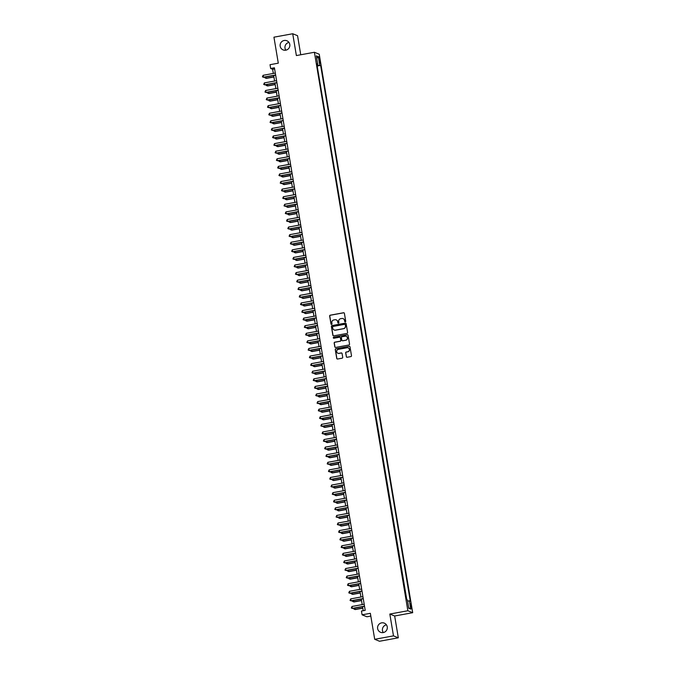 <?xml version="1.0" encoding="UTF-8"?>
<svg xmlns="http://www.w3.org/2000/svg" width="675" height="675" viewBox="0 0 675 675"><rect width="100%" height="100%" fill="white"/><g stroke="black" fill="none" stroke-linecap="round" stroke-linejoin="round"><path stroke-width="1.01" d="M345.296 321.891A0.532 0.523 -68 0 0 345.727 321.275L344.402 313.36A0.759 0.743 -68 0 0 343.541 312.753L330.269 315.183A0.759 0.743 -68 0 0 329.653 316.06L330.978 323.975A0.532 0.523 -68 0 0 331.585 324.405A0.532 0.523 -68 0 0 332.016 323.789L331.838 322.76A2.43 2.388 -68 0 1 333.804 319.95L334.91 319.748A2.43 2.388 -68 0 1 337.669 321.697L337.837 322.718A0.532 0.523 -68 0 0 338.445 323.148A0.532 0.523 -68 0 0 338.867 322.532L338.698 321.511A2.43 2.388 -68 0 1 340.656 318.693L341.769 318.49A2.43 2.388 -68 0 1 344.52 320.439L344.697 321.469A0.532 0.523 -68 0 0 345.296 321.891M381.628 622.865A4.944 4.86 -68 0 0 380.59 632.306A4.944 4.86 -68 0 0 387.29 628.206A4.944 4.86 -68 0 0 381.628 622.865M386.421 624.822A4.944 4.86 -68 0 0 383.299 632.568M284.175 40.475A4.944 4.86 -68 0 0 283.137 49.916A4.944 4.86 -68 0 0 289.828 45.824A4.944 4.86 -68 0 0 284.175 40.475M288.959 42.432A4.944 4.86 -68 0 0 285.837 50.178M411.353 606.496L410.484 603.897L411.379 608.766L411.353 606.496M346.292 356.662A0.759 0.743 -68 0 0 347.152 357.269L350.873 356.586A0.759 0.743 -68 0 0 351.489 355.708L350.021 346.916A0.759 0.743 -68 0 0 349.152 346.309L335.888 348.739A0.759 0.743 -68 0 0 335.273 349.616L336.741 358.408A0.759 0.743 -68 0 0 337.601 359.016L342.098 358.189A0.759 0.743 -68 0 0 342.714 357.311L342.082 353.548A0.759 0.743 -68 0 0 341.221 352.941L338.993 353.346A2.033 2 -68 0 1 336.673 351.152A2.033 2 -68 0 1 338.327 349.363L347.06 347.768A2.033 2 -68 0 1 349.388 349.962A2.033 2 -68 0 1 347.726 351.751L346.275 352.012A0.759 0.743 -68 0 0 345.659 352.898L346.418 356.712A0.759 0.743 -68 0 0 346.815 357.252M300.746 54.768L297.557 35.699L292.722 33.75L273.94 37.184L278.294 63.172L270.025 64.69L270.667 68.479L274.421 67.795L365.209 610.343L361.454 611.027L362.087 614.824L366.922 616.773L370.811 616.064M393.483 635.867L398.317 637.816L394.664 615.997L389.829 614.048L393.483 635.867L374.701 639.301L370.356 613.313L362.087 614.824M389.829 614.048L407.86 610.748L314.398 52.27L319.233 54.219L412.695 612.697L407.86 610.748M292.722 33.75L296.376 55.569L314.398 52.27M347.001 333.425A0.759 0.743 -68 0 0 347.617 332.539L346.14 323.755A0.759 0.743 -68 0 0 345.279 323.148L332.007 325.569A0.759 0.743 -68 0 0 331.391 326.455L332.868 335.239A0.759 0.743 -68 0 0 333.728 335.855L347.001 333.425M348.081 335.34L349.549 344.123A0.759 0.743 -68 0 1 348.941 345.001L335.669 347.431A0.759 0.743 -68 0 1 334.808 346.823L334.176 343.06A0.759 0.743 -68 0 1 334.792 342.183L340.166 341.196A0.759 0.743 -68 0 0 340.782 340.318L340.369 337.821A0.759 0.743 -68 0 0 339.5 337.213L333.897 338.234A0.532 0.523 -68 0 1 333.29 337.66A0.532 0.523 -68 0 1 333.728 337.196L347.22 334.724A0.759 0.743 -68 0 1 348.081 335.34M398.317 637.816L379.536 641.25L374.701 639.301M318.963 58.987L320.077 63.18L319.773 59.316L318.938 56.793L318.963 58.987M407.54 600.919L410.282 601.113L320.633 65.391L317.056 65.281M409.362 600.742L410.763 609.086L408.772 608.293L407.379 599.94L406.468 599.577L316.82 63.855L317.731 64.226L316.33 55.873L318.322 56.675L319.714 65.028M406.789 599.704L317.149 65.838M394.664 615.997L412.695 612.697M270.667 68.479L272.624 69.272L273.324 73.44M273.67 75.524L274.59 81.025M274.936 83.109L275.864 88.611M276.21 90.695L277.13 96.204M277.476 98.288L278.404 103.79M278.75 105.874L279.669 111.375M280.015 113.459L280.943 118.969M281.289 121.053L282.209 126.554M282.555 128.638L283.483 134.139M283.829 136.223L284.749 141.733M285.095 143.817L286.023 149.318M286.369 151.403L287.288 156.904M287.634 158.988L288.562 164.498M288.908 166.582L289.828 172.083M290.174 174.167L291.102 179.668M291.448 181.752L292.368 187.262M292.714 189.346L293.642 194.847M293.988 196.931L294.907 202.432M295.253 204.517L296.182 210.026M296.527 212.11L297.447 217.612M297.793 219.696L298.721 225.197M299.067 227.281L299.987 232.791M300.333 234.866L301.261 240.376M301.607 242.46L302.527 247.961M302.873 250.045L303.801 255.555M304.147 257.631L305.066 263.14M305.412 265.224L306.332 270.726M306.686 272.81L307.606 278.319M307.952 280.395L308.872 285.905M309.226 287.989L310.146 293.49M310.492 295.574L311.411 301.084M311.766 303.159L312.685 308.669M313.031 310.753L313.951 316.254M314.305 318.338L315.225 323.848M315.571 325.924L316.491 331.433M316.845 333.517L317.765 339.019M318.111 341.103L319.03 346.613M319.385 348.688L320.304 354.198M320.65 356.282L321.57 361.783M321.924 363.867L322.844 369.377M323.19 371.452L324.11 376.962M324.464 379.046L325.384 384.548M325.73 386.632L326.649 392.141M327.004 394.217L327.923 399.727M328.269 401.811L329.189 407.312M329.543 409.396L330.463 414.906M330.809 416.981L331.729 422.491M332.083 424.575L333.003 430.076M333.349 432.16L334.268 437.67M334.623 439.746L335.543 445.255M335.888 447.339L336.808 452.841M337.163 454.925L338.082 460.434M338.428 462.51L339.348 468.02M339.702 470.104L340.622 475.605M340.968 477.689L341.887 483.19M342.242 485.274L343.162 490.784M343.507 492.868L344.427 498.369M344.782 500.453L345.701 505.955M346.047 508.039L346.967 513.548M347.321 515.633L348.241 521.134M348.587 523.218L349.507 528.719M349.861 530.803L350.781 536.313M351.127 538.397L352.046 543.898M352.401 545.982L353.32 551.483M353.666 553.567L354.586 559.077M354.94 561.161L355.86 566.663M356.206 568.747L357.126 574.248M357.48 576.332L358.4 581.842M358.746 583.926L359.665 589.427M360.02 591.511L360.939 597.012M361.285 599.096L362.205 604.606M362.559 606.69L363.226 610.706M274.607 68.909L272.624 69.272M317.478 65.973L320.633 65.391M316.921 64.471L317.731 64.226M316.761 58.421L318.322 56.675M410.763 609.086L408.679 607.694M345.077 321.882A0.532 0.523 -68 0 1 344.824 321.519L344.655 320.498A2.43 2.388 -68 0 0 343.136 318.651M336.277 319.908A2.43 2.388 -68 0 1 337.795 321.747L337.973 322.777A0.532 0.523 -68 0 0 338.226 323.139M344.014 312.82A0.759 0.743 -68 0 0 343.668 312.803L330.404 315.233A0.759 0.743 -68 0 0 329.788 316.111L331.113 324.025A0.532 0.523 -68 0 0 331.366 324.397M345.752 323.215A0.759 0.743 -68 0 0 345.414 323.198L332.142 325.628A0.759 0.743 -68 0 0 331.526 326.506L332.994 335.289A0.759 0.743 -68 0 0 333.382 335.829M345.246 324.759A0.532 0.523 -68 0 0 344.647 324.337L332.994 326.464A0.532 0.523 -68 0 0 332.564 327.08L332.75 328.16A2.43 2.388 -68 0 0 335.5 330.117L343.465 328.657A2.43 2.388 -68 0 0 345.431 325.839L345.381 324.818A0.532 0.523 -68 0 0 344.993 324.397M334.26 330.007A2.43 2.388 -68 0 0 335.635 330.168L335.5 330.117M345.381 324.818L345.558 325.898A2.43 2.388 -68 0 1 343.6 328.708L335.635 330.168M339.972 337.281A0.759 0.743 -68 0 1 340.495 337.871L340.917 340.369A0.759 0.743 -68 0 1 340.301 341.246L334.918 342.233A0.759 0.743 -68 0 0 334.302 343.111L334.935 346.874A0.759 0.743 -68 0 0 335.323 347.414M347.692 334.8A0.759 0.743 -68 0 0 347.347 334.775L333.855 337.247A0.532 0.523 -68 0 0 333.678 338.234M345.752 340.175A2.033 2 -68 0 0 346.182 336.302A2.033 2 -68 0 0 345.085 336.192L342.014 336.757A0.759 0.743 -68 0 0 341.398 337.635L341.812 340.124A0.759 0.743 -68 0 0 342.681 340.74L345.887 340.225A2.033 2 -68 0 0 346.25 336.327M342.335 340.723A0.759 0.743 -68 0 0 342.807 340.791L342.681 340.74M345.887 340.225L342.807 340.791M348.224 347.903A2.033 2 -68 0 1 347.861 351.802L346.402 352.072A0.759 0.743 -68 0 0 345.794 352.949L346.418 356.712M337.964 353.261A2.033 2 -68 0 0 339.12 353.405L338.993 353.346M341.693 353.008A0.759 0.743 -68 0 0 341.356 352.991L339.12 353.405M349.625 346.376A0.759 0.743 -68 0 0 349.287 346.359L336.015 348.789A0.759 0.743 -68 0 0 335.399 349.667L336.876 358.459A0.759 0.743 -68 0 0 337.264 358.999M265.807 76.958L266.347 78.393L273.915 77.009M266.347 78.393L265.047 77.912L266.017 78.258L273.89 76.823M265.047 77.912L264.954 77.119M275.619 74.976L263.41 77.203L263.09 75.313L275.307 73.077M275.653 75.161L263.731 77.338L262.432 76.857L263.09 75.313M263.731 77.338L262.432 76.857M267.072 84.552L267.621 85.978L275.189 84.594M267.621 85.978L266.313 85.497L267.292 85.852L275.155 84.409M266.313 85.497L266.228 84.704M268.346 92.138L268.886 93.572L276.455 92.18M268.886 93.572L267.587 93.082L268.557 93.437L276.429 91.994M267.587 93.082L267.494 92.289M269.612 99.723L270.16 101.157L277.729 99.773M270.16 101.157L268.852 100.676L269.831 101.022L277.695 99.588M268.852 100.676L268.768 99.883M270.886 107.308L271.426 108.742L278.994 107.359M271.426 108.742L270.127 108.262L271.097 108.616L278.969 107.173M270.127 108.262L270.034 107.468M276.893 82.561L264.676 84.797L264.364 82.898L276.573 80.662M276.919 82.747L265.005 84.923L263.706 84.442L264.364 82.898M265.005 84.923L263.706 84.442M278.159 90.146L265.95 92.382L265.629 90.484L277.847 88.248M278.193 90.332L266.271 92.517L264.971 92.028L265.629 90.484M266.271 92.517L264.971 92.028M279.433 97.74L267.216 99.968L266.903 98.078L279.113 95.842M279.458 97.926L267.545 100.103L266.245 99.622L266.903 98.078M267.545 100.103L266.245 99.622M280.699 105.325L268.49 107.561L268.169 105.663L280.387 103.427M280.733 105.511L268.81 107.688L267.511 107.207L268.169 105.663M268.81 107.688L267.511 107.207M272.152 114.902L272.7 116.336L280.268 114.944M272.7 116.336L271.392 115.847L272.371 116.201L280.235 114.758M271.392 115.847L271.308 115.054M281.973 112.911L269.755 115.147L269.443 113.248L281.652 111.012M281.998 113.096L270.084 115.282L268.785 114.792L269.443 113.248M270.084 115.282L268.785 114.792M273.426 122.487L273.966 123.922L281.534 122.538M273.966 123.922L272.666 123.441L273.637 123.787L281.509 122.352M272.666 123.441L272.573 122.648M283.238 120.504L271.029 122.732L270.709 120.842L282.926 118.606M283.272 120.69L271.35 122.867L270.051 122.386L270.709 120.842M271.35 122.867L270.051 122.386M274.691 130.072L275.24 131.507L282.808 130.123M275.24 131.507L273.932 131.026L274.911 131.38L282.774 129.938M273.932 131.026L273.848 130.233M284.512 128.09L272.295 130.326L271.983 128.427L284.192 126.191M284.538 128.275L272.624 130.452L271.325 129.971L271.983 128.427M272.624 130.452L271.325 129.971M275.965 137.666L276.505 139.101L284.074 137.708M276.505 139.101L275.206 138.611L276.176 138.966L284.048 137.523M275.206 138.611L275.113 137.818M285.778 135.675L273.569 137.911L273.248 136.012L285.466 133.777M285.812 135.861L273.89 138.046L272.59 137.557L273.248 136.012M273.89 138.046L272.59 137.557M277.231 145.252L277.779 146.686L285.348 145.302M277.779 146.686L276.472 146.205L277.45 146.551L285.314 145.117M276.472 146.205L276.387 145.412M287.052 143.269L274.835 145.496L274.523 143.606L286.732 141.37M287.077 143.454L275.164 145.631L273.864 145.15L274.523 143.606M275.164 145.631L273.864 145.15M278.505 152.837L279.045 154.271L286.613 152.887M279.045 154.271L277.746 153.79L278.716 154.145L286.588 152.702M277.746 153.79L277.653 152.997M288.318 150.854L276.109 153.09L275.788 151.192L288.006 148.956M288.352 151.04L276.429 153.217L275.13 152.736L275.788 151.192M276.429 153.217L275.13 152.736M279.771 160.431L280.319 161.865L287.887 160.473M280.319 161.865L279.011 161.376L279.99 161.73L287.854 160.287M279.011 161.376L278.927 160.582M289.592 158.439L277.374 160.675L277.062 158.777L289.271 156.541M289.617 158.625L277.703 160.81L276.404 160.321L277.062 158.777M277.703 160.81L276.404 160.321M281.045 168.016L281.585 169.45L289.153 168.067M281.585 169.45L280.285 168.969L281.256 169.315L289.128 167.881M280.285 168.969L280.192 168.176M290.858 166.033L278.648 168.261L278.328 166.371L290.545 164.135M290.891 166.219L278.969 168.396L277.67 167.915L278.328 166.371M278.969 168.396L277.67 167.915M282.31 175.601L282.859 177.036L290.427 175.652M282.859 177.036L281.551 176.555L282.53 176.909L290.393 175.466M281.551 176.555L281.467 175.762M292.132 173.618L279.914 175.854L279.602 173.956L291.811 171.72M292.157 173.804L280.243 175.981L278.944 175.5L279.602 173.956M280.243 175.981L278.944 175.5M283.584 183.195L284.124 184.629L291.693 183.237M284.124 184.629L282.825 184.14L283.795 184.494L291.668 183.052M282.825 184.14L282.732 183.347M293.397 181.204L281.188 183.44L280.868 181.541L293.085 179.305M293.431 181.389L281.509 183.575L280.209 183.085L280.868 181.541M281.509 183.575L280.209 183.085M284.85 190.78L285.39 192.215L292.967 190.831M285.39 192.215L284.091 191.734L285.069 192.08L292.933 190.645M284.091 191.734L284.006 190.932M294.671 188.797L282.454 191.025L282.142 189.135L294.351 186.899M294.697 188.983L282.783 191.16L281.483 190.679L282.142 189.135M282.783 191.16L281.483 190.679M286.116 198.366L286.664 199.8L294.233 198.416M286.664 199.8L285.365 199.319L286.335 199.673L294.207 198.231M285.365 199.319L285.272 198.526M295.937 196.383L283.728 198.619L283.407 196.72L295.625 194.484M295.971 196.568L284.048 198.745L282.749 198.264L283.407 196.72M284.048 198.745L282.749 198.264M287.39 205.959L287.93 207.394L295.507 206.002M287.93 207.394L286.63 206.904L287.609 207.259L295.473 205.816M286.63 206.904L286.546 206.111M297.211 203.968L284.993 206.204L284.681 204.306L296.89 202.07M297.236 204.154L285.323 206.339L284.023 205.85L284.681 204.306M285.323 206.339L284.023 205.85M288.655 213.545L289.204 214.979L296.772 213.595M289.204 214.979L287.904 214.498L288.875 214.844L296.747 213.41M287.904 214.498L287.812 213.697M298.477 211.553L286.267 213.789L285.947 211.899L298.164 209.663M298.51 211.748L286.588 213.924L285.289 213.443L285.947 211.899M286.588 213.924L285.289 213.443M289.929 221.13L290.469 222.564L298.046 221.181M290.469 222.564L289.17 222.083L290.149 222.438L298.012 220.995M289.17 222.083L289.086 221.29M299.751 219.147L287.533 221.383L287.221 219.485L299.43 217.249M299.776 219.333L287.862 221.51L286.563 221.029L287.221 219.485M287.862 221.51L286.563 221.029M291.195 228.724L291.743 230.158L299.312 228.766M291.743 230.158L290.444 229.669L291.414 230.023L299.287 228.58M290.444 229.669L290.351 228.876M301.016 226.733L288.807 228.968L288.487 227.07L300.704 224.834M301.05 226.918L289.128 229.103L287.828 228.614L288.487 227.07M289.128 229.103L287.828 228.614M292.469 236.309L293.009 237.743L300.586 236.36M293.009 237.743L291.71 237.262L292.688 237.608L300.552 236.174M291.71 237.262L291.625 236.461M302.29 234.318L290.073 236.554L289.752 234.655L301.97 232.428M302.316 234.503L290.402 236.689L289.102 236.208L289.752 234.655M290.402 236.689L289.102 236.208M293.735 243.894L294.283 245.329L301.852 243.945M294.283 245.329L292.984 244.848L293.954 245.202L301.826 243.759M292.984 244.848L292.891 244.055M303.556 241.912L291.347 244.148L291.026 242.249L303.244 240.013M303.59 242.097L291.668 244.274L290.368 243.793L291.026 242.249M291.668 244.274L290.368 243.793M295.009 251.488L295.549 252.914L303.126 251.53M295.549 252.914L294.249 252.433L295.228 252.788L303.092 251.345M294.249 252.433L294.165 251.64M304.83 249.497L292.613 251.733L292.292 249.834L304.509 247.598M304.855 249.683L292.942 251.868L291.642 251.378L292.292 249.834M292.942 251.868L291.642 251.378M296.274 259.073L296.823 260.508L304.391 259.124M296.823 260.508L295.523 260.027L296.494 260.373L304.366 258.938M295.523 260.027L295.431 259.225M306.096 257.082L293.887 259.318L293.566 257.42L305.783 255.192M306.129 257.268L294.207 259.453L292.908 258.972L293.566 257.42M294.207 259.453L292.908 258.972M297.548 266.659L298.088 268.093L305.665 266.709M298.088 268.093L296.789 267.612L297.768 267.967L305.632 266.524M296.789 267.612L296.705 266.819M298.814 274.252L299.363 275.678L306.931 274.295M299.363 275.678L298.063 275.198L299.033 275.552L306.906 274.109M298.063 275.198L297.97 274.404M300.088 281.838L300.628 283.272L308.205 281.888M300.628 283.272L299.329 282.791L300.308 283.137L308.171 281.703M299.329 282.791L299.244 281.99M307.37 264.676L295.152 266.912L294.832 265.013L307.049 262.777M307.395 264.862L295.481 267.038L294.182 266.558L294.832 265.013M295.481 267.038L294.182 266.558M308.635 272.261L296.426 274.497L296.106 272.599L308.323 270.363M308.669 272.447L296.747 274.632L295.448 274.143L296.106 272.599M296.747 274.632L295.448 274.143M309.909 279.847L297.692 282.082L297.371 280.184L309.589 277.957M309.935 280.032L298.021 282.218L296.722 281.737L297.371 280.184M298.021 282.218L296.722 281.737M301.354 289.423L301.902 290.858L309.471 289.474M301.902 290.858L300.603 290.377L301.573 290.731L309.445 289.288M300.603 290.377L300.51 289.583M311.175 287.44L298.966 289.676L298.645 287.778L310.863 285.542M311.209 287.626L299.287 289.803L297.987 289.322L298.645 287.778M299.287 289.803L297.987 289.322M302.628 297.017L303.168 298.443L310.745 297.059M303.168 298.443L301.868 297.962L302.847 298.316L310.711 296.873M301.868 297.962L301.776 297.169M312.449 295.026L300.232 297.262L299.911 295.363L312.128 293.127M312.474 295.211L300.561 297.397L299.261 296.907L299.911 295.363M300.561 297.397L299.261 296.907M303.893 304.602L304.442 306.037L312.01 304.653M304.442 306.037L303.142 305.556L304.113 305.902L311.985 304.467M303.142 305.556L303.05 304.754M313.715 302.611L301.506 304.847L301.185 302.948L313.394 300.721M313.748 302.797L301.826 304.982L300.527 304.501L301.185 302.948M301.826 304.982L300.527 304.501M305.168 312.188L305.707 313.622L313.284 312.238M305.707 313.622L304.408 313.141L305.387 313.495L313.251 312.052M304.408 313.141L304.315 312.348M314.989 310.205L302.771 312.441L302.451 310.542L314.668 308.306M315.014 310.39L303.1 312.567L301.801 312.086L302.451 310.542M303.1 312.567L301.801 312.086M306.433 319.781L306.982 321.207L314.55 319.823M306.982 321.207L305.682 320.726L306.652 321.081L314.525 319.638M305.682 320.726L305.589 319.933M316.254 317.79L304.045 320.026L303.725 318.127L315.934 315.892M316.288 317.976L304.366 320.161L303.067 319.672L303.725 318.127M304.366 320.161L303.067 319.672M307.707 327.367L308.247 328.801L315.824 327.417M308.247 328.801L306.948 328.32L307.927 328.666L315.79 327.232M306.948 328.32L306.855 327.518M317.528 325.375L305.311 327.611L304.99 325.713L317.208 323.485M317.554 325.561L305.64 327.746L304.341 327.265L304.99 325.713M305.64 327.746L304.341 327.265M308.973 334.952L309.521 336.386L317.09 335.002M309.521 336.386L308.222 335.905L309.192 336.251L317.064 334.817M308.222 335.905L308.129 335.112M318.794 332.969L306.585 335.205L306.264 333.307L318.473 331.071M318.828 333.155L306.906 335.332L305.606 334.851L306.264 333.307M306.906 335.332L305.606 334.851M310.247 342.546L310.787 343.972L318.364 342.588M310.787 343.972L309.488 343.491L310.466 343.845L318.33 342.402M309.488 343.491L309.395 342.698M320.068 340.554L307.851 342.79L307.53 340.892L319.748 338.656M320.093 340.74L308.18 342.925L306.88 342.436L307.53 340.892M308.18 342.925L306.88 342.436M311.512 350.131L312.061 351.565L319.629 350.182M312.061 351.565L310.762 351.084L311.732 351.43L319.604 349.996M310.762 351.084L310.669 350.283M321.334 348.14L309.125 350.376L308.804 348.477L321.013 346.25M321.368 348.325L309.445 350.511L308.146 350.03L308.804 348.477M309.445 350.511L308.146 350.03M312.787 357.716L313.327 359.151L320.903 357.767M313.327 359.151L312.027 358.67L313.006 359.016L320.87 357.581M312.027 358.67L311.934 357.877M322.608 355.733L310.39 357.969L310.07 356.071L322.287 353.835M322.633 355.919L310.719 358.096L309.42 357.615L310.07 356.071M310.719 358.096L309.42 357.615M314.052 365.31L314.601 366.736L322.169 365.352M314.601 366.736L313.301 366.255L314.272 366.609L322.144 365.167M313.301 366.255L313.208 365.462M323.873 363.319L311.664 365.555L311.344 363.656L323.553 361.42M323.907 363.504L311.985 365.69L310.686 365.2L311.344 363.656M311.985 365.69L310.686 365.2M315.326 372.895L315.866 374.33L323.443 372.946M315.866 374.33L314.567 373.849L315.546 374.195L323.409 372.76M314.567 373.849L314.474 373.047M325.148 370.904L312.93 373.14L312.609 371.242L324.827 369.014M325.173 371.09L313.259 373.275L311.96 372.794L312.609 371.242M313.259 373.275L311.96 372.794M316.592 380.481L317.14 381.915L324.709 380.531M317.14 381.915L315.841 381.434L316.811 381.78L324.683 380.346M315.841 381.434L315.748 380.641M326.413 378.498L314.204 380.734L313.883 378.835L326.093 376.599M326.447 378.683L314.525 380.86L313.225 380.379L313.883 378.835M314.525 380.86L313.225 380.379M317.866 388.074L318.406 389.5L325.983 388.117M318.406 389.5L317.107 389.019L318.085 389.374L325.949 387.931M317.107 389.019L317.014 388.226M327.687 386.083L315.47 388.319L315.149 386.421L327.367 384.185M327.712 386.269L315.799 388.454L314.499 387.965L315.149 386.421M315.799 388.454L314.499 387.965M319.132 395.66L319.68 397.094L327.248 395.71M319.68 397.094L318.381 396.613L319.351 396.959L327.223 395.525M318.381 396.613L318.288 395.812M328.953 393.668L316.744 395.904L316.423 394.006L328.632 391.778M328.987 393.854L317.064 396.039L315.765 395.558L316.423 394.006M317.064 396.039L315.765 395.558M320.406 403.245L320.946 404.679L328.523 403.296M320.946 404.679L319.646 404.198L320.625 404.544L328.489 403.11M319.646 404.198L319.553 403.405M330.227 401.262L318.009 403.498L317.689 401.6L329.906 399.364M330.252 401.448L318.338 403.625L317.039 403.144L317.689 401.6M318.338 403.625L317.039 403.144M321.671 410.839L322.22 412.265L329.788 410.881M322.22 412.265L320.92 411.784L321.891 412.138L329.763 410.695M320.92 411.784L320.827 410.991M331.493 408.848L319.283 411.083L318.963 409.185L331.172 406.949M331.526 409.033L319.604 411.21L318.305 410.729L318.963 409.185M319.604 411.21L318.305 410.729M322.945 418.424L323.485 419.858L331.062 418.475M323.485 419.858L322.186 419.377L323.165 419.723L331.028 418.289M322.186 419.377L322.093 418.576M332.767 416.433L320.549 418.669L320.228 416.77L332.446 414.543M332.792 416.618L320.878 418.804L319.579 418.323L320.228 416.77M320.878 418.804L319.579 418.323M324.211 426.009L324.759 427.444L332.328 426.06M324.759 427.444L323.46 426.963L324.43 427.309L332.302 425.874M323.46 426.963L323.367 426.17M334.032 424.027L321.823 426.262L321.502 424.364L333.712 422.128M334.066 424.212L322.144 426.389L320.844 425.908L321.502 424.364M322.144 426.389L320.844 425.908M325.485 433.603L326.025 435.029L333.602 433.645M326.025 435.029L324.726 434.548L325.704 434.903L333.568 433.46M324.726 434.548L324.633 433.755M335.306 431.612L323.089 433.848L322.768 431.949L334.986 429.713M335.332 431.798L323.418 433.974L322.118 433.493L322.768 431.949M323.418 433.974L322.118 433.493M326.751 441.188L327.299 442.623L334.868 441.239M327.299 442.623L326 442.133L326.97 442.488L334.842 441.053M326 442.133L325.907 441.34M336.572 439.197L324.363 441.433L324.042 439.535L336.251 437.307M336.606 439.383L324.683 441.568L323.384 441.087L324.042 439.535M324.683 441.568L323.384 441.087M328.025 448.774L328.565 450.208L336.142 448.824M328.565 450.208L327.265 449.727L328.244 450.073L336.108 448.639M327.265 449.727L327.173 448.934M337.846 446.791L325.628 449.027L325.308 447.128L337.525 444.892M337.871 446.977L325.957 449.153L324.658 448.673L325.308 447.128M325.957 449.153L324.658 448.673M329.29 456.368L329.839 457.793L337.407 456.41M329.839 457.793L328.539 457.312L329.51 457.667L337.382 456.224M328.539 457.312L328.447 456.519M339.112 454.376L326.902 456.612L326.582 454.714L338.791 452.478M339.145 454.562L327.223 456.739L325.924 456.258L326.582 454.714M327.223 456.739L325.924 456.258M330.564 463.953L331.104 465.387L338.681 464.003M331.104 465.387L329.805 464.898L330.784 465.252L338.648 463.809M329.805 464.898L329.712 464.105M340.386 461.962L328.168 464.197L327.848 462.299L340.065 460.072M340.411 462.147L328.497 464.333L327.198 463.852L327.848 462.299M328.497 464.333L327.198 463.852M331.83 471.538L332.378 472.972L339.947 471.589M332.378 472.972L331.079 472.492L332.049 472.837L339.913 471.403M331.079 472.492L330.986 471.698M341.651 469.555L329.434 471.791L329.122 469.893L341.331 467.657M341.685 469.741L329.763 471.918L328.463 471.437L329.122 469.893M329.763 471.918L328.463 471.437M333.104 479.132L333.644 480.558L341.221 479.174M333.644 480.558L332.345 480.077L333.323 480.431L341.187 478.988M332.345 480.077L332.252 479.284M342.925 477.141L330.708 479.377L330.387 477.478L342.605 475.242M342.951 477.326L331.037 479.503L329.738 479.022L330.387 477.478M331.037 479.503L329.738 479.022M334.37 486.717L334.918 488.152L342.487 486.759M334.918 488.152L333.619 487.662L334.589 488.017L342.453 486.574M333.619 487.662L333.526 486.869M344.191 484.726L331.973 486.962L331.661 485.063L343.87 482.827M344.225 484.912L332.302 487.097L331.003 486.616L331.661 485.063M332.302 487.097L331.003 486.616M335.644 494.303L336.184 495.737L343.761 494.353M336.184 495.737L334.884 495.256L335.863 495.602L343.727 494.167M334.884 495.256L334.792 494.463M345.465 492.32L333.248 494.547L332.927 492.657L345.144 490.421M345.49 492.505L333.577 494.682L332.277 494.201L332.927 492.657M333.577 494.682L332.277 494.201M336.909 501.896L337.458 503.322L345.026 501.938M337.458 503.322L336.158 502.841L337.129 503.196L344.993 501.753M336.158 502.841L336.066 502.048M346.731 499.905L334.513 502.141L334.201 500.243L346.41 498.007M346.764 500.091L334.842 502.267L333.543 501.787L334.201 500.243M334.842 502.267L333.543 501.787M338.183 509.482L338.723 510.916L346.3 509.524M338.723 510.916L337.424 510.427L338.403 510.781L346.267 509.338M337.424 510.427L337.331 509.633M348.005 507.49L335.787 509.726L335.467 507.828L347.684 505.592M348.03 507.676L336.116 509.861L334.817 509.38L335.467 507.828M336.116 509.861L334.817 509.38M339.449 517.067L339.998 518.501L347.566 517.117M339.998 518.501L338.698 518.02L339.668 518.366L347.532 516.932M338.698 518.02L338.605 517.227M349.27 515.084L337.053 517.312L336.741 515.422L348.95 513.186M349.304 515.27L337.382 517.447L336.082 516.966L336.741 515.422M337.382 517.447L336.082 516.966M340.723 524.661L341.263 526.087L348.84 524.703M341.263 526.087L339.964 525.606L340.942 525.96L348.806 524.517M339.964 525.606L339.871 524.812M350.544 522.669L338.327 524.905L338.006 523.007L350.224 520.771M350.57 522.855L338.656 525.032L337.357 524.551L338.006 523.007M338.656 525.032L337.357 524.551M341.989 532.246L342.537 533.68L350.106 532.288M342.537 533.68L341.238 533.191L342.208 533.545L350.072 532.102M341.238 533.191L341.145 532.398M351.81 530.255L339.593 532.491L339.28 530.592L351.489 528.356M351.844 530.44L339.922 532.626L338.622 532.145L339.28 530.592M339.922 532.626L338.622 532.145M343.263 539.831L343.803 541.266L351.38 539.882M343.803 541.266L342.503 540.785L343.482 541.131L351.346 539.696M342.503 540.785L342.411 539.992M353.076 537.848L340.867 540.076L340.546 538.186L352.763 535.95M353.109 538.034L341.196 540.211L339.896 539.73L340.546 538.186M341.196 540.211L339.896 539.73M344.528 547.425L345.077 548.851L352.645 547.467M345.077 548.851L343.777 548.37L344.748 548.724L352.612 547.282M343.777 548.37L343.685 547.577M354.35 545.434L342.132 547.67L341.82 545.771L354.029 543.535M354.383 545.619L342.461 547.796L341.162 547.315L341.82 545.771M342.461 547.796L341.162 547.315M345.802 555.01L346.343 556.445L353.919 555.053M346.343 556.445L345.043 555.955L346.022 556.31L353.886 554.867M345.043 555.955L344.95 555.162M355.615 553.019L343.406 555.255L343.086 553.357L355.303 551.121M355.649 553.205L343.735 555.39L342.436 554.909L343.086 553.357M343.735 555.39L342.436 554.909M347.068 562.596L347.617 564.03L355.185 562.646M347.617 564.03L346.317 563.549L347.288 563.895L355.151 562.461M346.317 563.549L346.224 562.756M356.889 560.613L344.672 562.84L344.36 560.95L356.569 558.714M356.923 560.798L345.001 562.975L343.702 562.494L344.36 560.95M345.001 562.975L343.702 562.494M348.342 570.189L348.882 571.615L356.459 570.232M348.882 571.615L347.583 571.134L348.562 571.489L356.425 570.046M347.583 571.134L347.49 570.341M358.155 568.198L345.946 570.434L345.625 568.536L357.843 566.3M358.189 568.384L346.275 570.561L344.976 570.08L345.625 568.536M346.275 570.561L344.976 570.08M349.608 577.775L350.156 579.209L357.725 577.817M350.156 579.209L348.857 578.72L349.827 579.074L357.691 577.631M348.857 578.72L348.764 577.927M359.429 575.783L347.212 578.019L346.899 576.121L359.108 573.885M359.463 575.969L347.541 578.154L346.241 577.673L346.899 576.121M347.541 578.154L346.241 577.673M350.882 585.36L351.422 586.794L358.999 585.411M351.422 586.794L350.123 586.313L351.101 586.659L358.965 585.225M350.123 586.313L350.03 585.52M360.695 583.377L348.486 585.605L348.165 583.715L360.382 581.479M360.728 583.563L348.815 585.74L347.515 585.259L348.165 583.715M348.815 585.74L347.515 585.259M352.148 592.954L352.696 594.38L360.264 592.996M352.696 594.38L351.397 593.899L352.367 594.253L360.231 592.81M351.397 593.899L351.304 593.106M361.969 590.962L349.751 593.198L349.439 591.3L361.648 589.064M362.002 591.148L350.08 593.325L348.781 592.844L349.439 591.3M350.08 593.325L348.781 592.844M353.422 600.539L353.962 601.973L361.538 600.581M353.962 601.973L352.662 601.484L353.641 601.838L361.505 600.396M352.662 601.484L352.569 600.691M363.234 598.548L351.025 600.784L350.705 598.885L362.922 596.649M363.268 598.733L351.354 600.919L350.055 600.429L350.705 598.885M351.354 600.919L350.055 600.429M354.687 608.124L355.236 609.559L362.804 608.175M355.236 609.559L353.936 609.078L354.907 609.424L362.77 607.989M353.936 609.078L353.843 608.285M364.508 606.142L352.291 608.369L351.979 606.479L364.188 604.243M364.542 606.327L352.62 608.504L351.321 608.023L351.979 606.479M352.62 608.504L351.321 608.023M319.039 59.451L319.773 59.316M319.326 61.121L320.051 60.986"/></g></svg>
